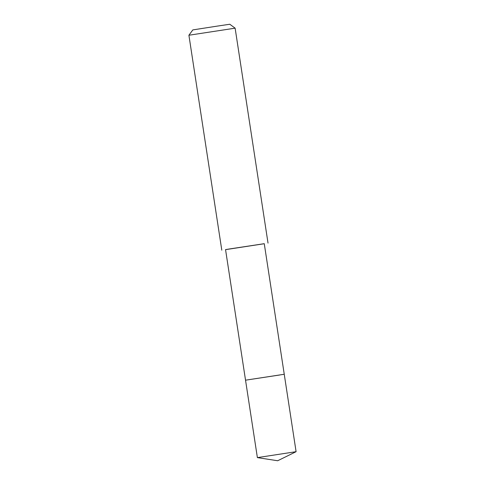 <?xml version="1.0" encoding="UTF-8"?>
<svg xmlns="http://www.w3.org/2000/svg" width="485" height="485" viewBox="0 0 485 485"><rect width="100%" height="100%" fill="white"/><g stroke="black" fill="none" stroke-linecap="round" stroke-linejoin="round"><path stroke-width="0.73" d="M284.246 374.262L264.264 243.682L229.92 248.89L225.549 249.605L257.383 457.61L296.092 451.687L284.246 374.262L245.531 380.185L279.875 374.972M225.561 249.648L264.27 243.725M188.907 35.235L192.824 29.906L217.486 26.075L229.799 24.25L235.128 28.166L188.907 35.235L221.797 250.175M296.092 451.687L277.669 460.75L257.383 457.61M235.128 28.166L268.023 243.106"/></g></svg>
